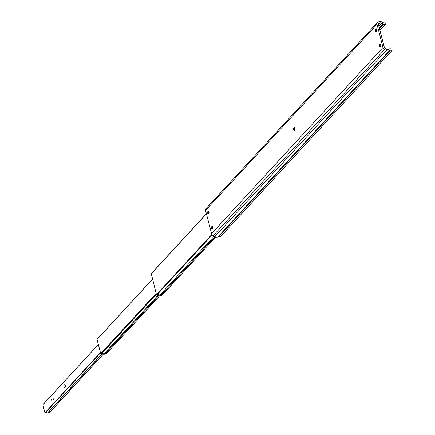 <?xml version="1.0" encoding="UTF-8"?>
<svg xmlns="http://www.w3.org/2000/svg" width="435" height="435" viewBox="0 0 435 435"><rect width="100%" height="100%" fill="white"/><g stroke="black" fill="none" stroke-linecap="round" stroke-linejoin="round"><path stroke-width="0.65" d="M212.492 229.006A1.522 0.799 95.2 0 1 212.291 228.75A1.522 0.799 95.2 0 1 212.16 228.397A1.522 0.799 95.2 0 1 212.508 226.363A1.522 0.799 95.2 0 1 212.753 226.151M208.566 213.928A1.522 0.799 95.2 0 1 208.365 213.672A1.522 0.799 95.2 0 1 208.229 213.324A1.522 0.799 95.2 0 1 208.582 211.285A1.522 0.799 95.2 0 1 208.827 211.073M376.324 31.766A1.522 0.799 95.2 0 1 376.123 31.516A1.522 0.799 95.2 0 1 375.987 31.162A1.522 0.799 95.2 0 1 376.34 29.123A1.522 0.799 95.2 0 1 376.579 28.911M380.25 46.844A1.522 0.799 95.2 0 1 380.049 46.589A1.522 0.799 95.2 0 1 379.913 46.235A1.522 0.799 95.2 0 1 380.266 44.201A1.522 0.799 95.2 0 1 380.511 43.989M294.408 130.386A1.522 0.799 95.2 0 1 294.207 130.13A1.522 0.799 95.2 0 1 294.071 129.782A1.522 0.799 95.2 0 1 294.424 127.743A1.522 0.799 95.2 0 1 294.669 127.531M380.842 44.593A1.522 0.799 95.2 0 1 380.75 46.164A1.522 0.799 95.2 0 1 379.972 46.909A1.522 0.799 95.2 0 1 379.374 46.192A1.522 0.799 95.2 0 1 379.472 44.62A1.522 0.799 95.2 0 1 380.25 43.875A1.522 0.799 95.2 0 1 380.842 44.593M295.006 128.135A1.522 0.799 95.2 0 1 294.908 129.706A1.522 0.799 95.2 0 1 294.131 130.451A1.522 0.799 95.2 0 1 293.533 129.733A1.522 0.799 95.2 0 1 293.63 128.162A1.522 0.799 95.2 0 1 294.408 127.417A1.522 0.799 95.2 0 1 295.006 128.135M376.917 29.515A1.522 0.799 95.2 0 1 376.824 31.086A1.522 0.799 95.2 0 1 376.047 31.831A1.522 0.799 95.2 0 1 375.448 31.113A1.522 0.799 95.2 0 1 375.541 29.542A1.522 0.799 95.2 0 1 376.318 28.797A1.522 0.799 95.2 0 1 376.917 29.515M213.09 226.755A1.522 0.799 95.2 0 1 212.998 228.321A1.522 0.799 95.2 0 1 212.215 229.071A1.522 0.799 95.2 0 1 211.622 228.348A1.522 0.799 95.2 0 1 211.714 226.782A1.522 0.799 95.2 0 1 212.492 226.037A1.522 0.799 95.2 0 1 213.09 226.755M209.164 211.676A1.522 0.799 95.2 0 1 209.066 213.248A1.522 0.799 95.2 0 1 208.289 213.993A1.522 0.799 95.2 0 1 207.691 213.275A1.522 0.799 95.2 0 1 207.789 211.704A1.522 0.799 95.2 0 1 208.566 210.959A1.522 0.799 95.2 0 1 209.164 211.676M385.394 24.36L385.029 22.963L383.36 22.81A0.506 0.359 -137.4 0 1 383.132 22.734L381.93 22.033A3.703 2.599 42.6 0 0 378.793 21.75L377.591 22.435A2.664 1.87 42.6 0 0 377.27 22.691L205.842 208.843A2.664 1.87 42.6 0 0 205.543 210.442L211.568 233.573A2.664 1.87 42.6 0 0 213.204 235.634L214.83 236.58A3.703 2.599 42.6 0 0 217.968 236.863L218.859 236.352A0.506 0.359 -137.4 0 1 219.061 236.314L220.724 236.466L392.152 50.313L391.788 48.916L390.124 48.764A2.159 1.517 42.6 0 0 389.271 48.927L388.384 49.438A2.05 1.441 -137.4 0 1 386.644 49.28L385.019 48.334A1.017 0.712 -137.4 0 1 384.393 47.551L378.368 24.42A1.017 0.712 -137.4 0 1 378.483 23.811A1.017 0.712 -137.4 0 1 378.608 23.713L379.804 23.028A2.05 1.441 -137.4 0 1 381.544 23.185L382.751 23.881A2.159 1.517 42.6 0 0 383.724 24.213L385.394 24.36L379.907 30.319M377.27 22.691A2.664 1.87 42.6 0 0 376.971 24.295L382.996 47.426A2.664 1.87 42.6 0 0 384.638 49.487L386.258 50.427A3.703 2.599 42.6 0 0 389.396 50.71L390.287 50.204A0.506 0.359 -137.4 0 1 390.489 50.166L392.152 50.313M294.691 127.553A2.539 1.332 -84.8 0 0 294.435 130.369M380.533 44.011A2.539 1.332 -84.8 0 0 380.277 46.828M376.607 28.933A2.539 1.332 -84.8 0 0 376.351 31.75M208.854 211.095A2.539 1.332 -84.8 0 0 208.599 213.911M212.78 226.173A2.539 1.332 -84.8 0 0 212.525 228.989M151.293 273.74L156.453 294.62L156.943 294.854L212.236 234.818L156.943 294.854M214.14 236.178L159.737 295.251L160.868 295.354A3.045 2.137 42.6 0 0 162.434 294.832L215.716 236.977M157.176 294.604A2.05 1.441 -137.4 0 1 159.737 295.251M152.451 279.254L97.032 339.376L100.702 353.639L101.469 353.834L156.355 294.234M158.721 294.522L103.764 354.199L106.211 353.813L160.113 295.283M101.795 353.476A1.544 1.082 -137.4 0 1 103.764 354.199M159.362 294.897L104.677 354.286M63.972 386.992A1.522 0.799 -84.8 0 0 64.57 387.71A1.522 0.799 -84.8 0 0 65.348 386.965A1.522 0.799 -84.8 0 0 65.44 385.399A1.522 0.799 -84.8 0 0 64.842 384.676A1.522 0.799 -84.8 0 0 64.065 385.426A1.522 0.799 -84.8 0 0 63.972 386.992M51.727 400.287A1.522 0.799 -84.8 0 0 52.325 401.01A1.522 0.799 -84.8 0 0 53.103 400.265A1.522 0.799 -84.8 0 0 53.195 398.694A1.522 0.799 -84.8 0 0 52.597 397.976A1.522 0.799 -84.8 0 0 51.819 398.721A1.522 0.799 -84.8 0 0 51.727 400.287M98.332 344.531L42.858 404.729L44.935 412.804L100.501 352.845M45.631 412.434A1.544 1.082 -137.4 0 1 47.442 413.06L49.014 413.141M376.971 24.295L205.543 210.442M382.996 47.426L211.568 233.573M384.638 49.487L213.204 235.634M386.258 50.427L214.83 236.58M389.396 50.71L217.968 236.863M390.287 50.204L218.859 236.352M390.489 50.166L219.061 236.314M379.804 23.028L378.401 24.55M381.544 23.185L378.82 26.143M382.751 23.881L379.228 27.709M376.993 30.135L376.237 30.95M383.724 24.213L379.51 28.792M211.921 234.389L156.453 294.62M214.939 236.64L160.868 295.354M206.435 213.862L151.075 273.974M156.208 293.685L100.866 353.78M156.143 293.435L100.702 353.639M152.451 279.265L97.016 339.469M100.42 352.551L44.935 412.804M98.337 344.542L42.847 404.795M100.463 352.714L45.044 412.897M100.49 352.807L45.142 412.907M102.415 353.367L47.442 413.06M102.578 353.394L47.567 413.13M103.535 353.938L48.916 413.25M206.402 213.748L151.108 273.789M152.44 279.21L97.032 339.376M98.326 344.504L42.858 404.729M100.501 352.856L45.218 412.88M103.568 353.965L48.992 413.223"/></g></svg>
